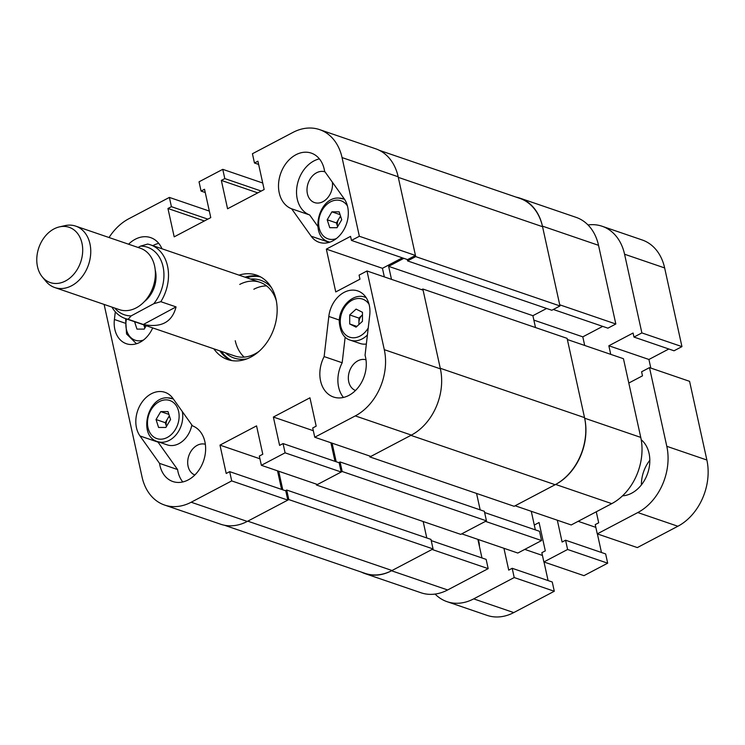 <?xml version="1.0" encoding="UTF-8"?>
<svg xmlns="http://www.w3.org/2000/svg" width="745" height="745" viewBox="0 0 745 745"><rect width="100%" height="100%" fill="white"/><g stroke="black" fill="none" stroke-linecap="round" stroke-linejoin="round"><path stroke-width="1.12" d="M291.649 208.805L311.177 236.221A26.28 19.91 -71.1 0 0 319.139 242.311A26.28 19.91 -71.1 0 0 343.817 229.814A26.28 19.91 -71.1 0 0 344.115 198.673L324.587 171.266A29.53 22.369 -71.1 0 0 311.28 153.116A29.53 22.369 -71.1 0 0 295.933 154.737A29.53 22.369 -71.1 0 0 278.611 183.14A29.53 22.369 -71.1 0 0 291.649 208.805L309.687 214.979L317.789 226.35M319.391 158.862A29.53 22.369 -71.1 0 0 313.971 160.901A29.53 22.369 -71.1 0 0 296.64 189.305A29.53 22.369 -71.1 0 0 309.687 214.979M205.35 444.299A16.222 12.293 -71.1 0 0 197.267 445.296A16.222 12.293 -71.1 0 0 187.749 460.857A16.222 12.293 -71.1 0 0 194.845 474.984M325.034 171.881A16.222 12.293 -71.1 0 0 325.006 171.871A16.222 12.293 -71.1 0 0 316.578 172.766A16.222 12.293 -71.1 0 0 307.042 188.559A16.222 12.293 -71.1 0 0 314.502 202.575A16.222 12.293 -71.1 0 0 322.939 201.69A16.222 12.293 -71.1 0 0 332.363 182.18M366 359.798A16.222 12.293 -71.1 0 0 357.917 360.794A16.222 12.293 -71.1 0 0 348.399 376.355A16.222 12.293 -71.1 0 0 355.505 390.482M151.337 393.77A26.28 19.91 -71.1 0 0 140.013 435.974L159.542 463.381A29.53 22.369 108.9 0 0 172.849 481.531A29.53 22.369 108.9 0 0 203.459 461.174A29.53 22.369 108.9 0 0 192.48 425.842L172.952 398.426A26.28 19.91 -71.1 0 0 164.99 392.336A26.28 19.91 -71.1 0 0 151.337 393.77M157.689 441.617A26.28 19.91 -71.1 0 0 158.052 442.139L177.58 469.555A29.53 22.369 -71.1 0 0 182.776 481.95M213.852 348.818A44.616 33.804 -71.1 0 0 227.625 359.537A44.616 33.804 -71.1 0 0 264.652 345.447A44.616 33.804 -71.1 0 0 276.05 299.443A44.616 33.804 -71.1 0 0 256.504 275.11A44.616 33.804 -71.1 0 0 239.052 275.138M259.446 276.33A44.616 33.804 -71.1 0 0 245.068 277.196M161.982 248.774A29.53 22.369 -71.1 0 0 150.63 237.618A29.53 22.369 -71.1 0 0 135.283 239.238A29.53 22.369 -71.1 0 0 128.587 244.211M158.732 243.364A29.53 22.369 -71.1 0 0 153.312 245.403A29.53 22.369 -71.1 0 0 152.855 245.654M344.125 292.366A26.28 19.91 -71.1 0 0 328.815 316.448L324.14 356.585A29.53 22.369 -71.1 0 0 333.509 397.02A29.53 22.369 -71.1 0 0 358.68 386.851A29.53 22.369 -71.1 0 0 365.05 355.291L369.725 315.154A26.28 19.91 -71.1 0 0 357.777 290.932A26.28 19.91 -71.1 0 0 344.125 292.366M319.605 129.621L375.704 148.804A51.265 38.842 108.9 0 1 398.165 176.77L342.057 157.586A51.265 38.842 -71.1 0 0 319.605 129.621A51.265 38.842 -71.1 0 0 292.962 132.414L252.425 153.74L254.464 162.997L257.919 161.171L264.158 189.519L227.57 208.768L221.34 180.411L224.804 178.595L222.764 169.339L199.036 181.817L201.076 191.074L204.53 189.258L210.77 217.605L174.19 236.845L167.951 208.498L171.415 206.672L169.376 197.416L128.848 218.741A51.265 38.842 -71.1 0 0 109.049 237.525M104.114 304.426L142.072 477.061A51.265 38.842 -71.1 0 0 164.533 505.026A51.265 38.842 -71.1 0 0 191.176 502.232L247.275 521.425L287.812 500.1L285.773 490.843L229.674 471.65L226.21 473.475L219.98 445.119L256.559 425.879L262.789 454.236L259.335 456.052L261.365 465.308L317.472 484.501L341.201 472.023L339.161 462.766L283.063 443.573L279.599 445.389L273.368 417.042L309.948 397.802L316.178 426.149L312.723 427.975L314.753 437.231L370.861 456.424L411.389 435.099L355.291 415.906L314.753 437.231M229.674 471.65L231.704 480.907L191.176 502.232M283.063 443.573L285.093 452.83L261.365 465.308M355.291 415.906A51.265 38.842 -71.1 0 0 384.29 349.666L440.397 368.849L423.095 290.168L366.996 270.975L384.29 349.666M366.996 270.975L359.081 275.138L359.975 279.189L335.753 291.928L326.338 249.119L350.56 236.379L351.454 240.421L359.36 236.267L415.459 255.46L398.165 176.77M342.057 157.586L359.36 236.267M124.927 323.097L114.404 319.493A26.28 19.91 -71.1 0 0 126.352 343.715A26.28 19.91 -71.1 0 0 152.688 327.902M114.404 319.493L115.307 311.792M365.758 297.05A26.28 19.91 -71.1 0 0 365.18 297.236M324.14 356.585L342.178 362.759A29.53 22.369 -71.1 0 0 343.436 397.448M136.065 343.259A26.28 19.91 -71.1 0 0 136.409 343.771M415.459 255.46L407.552 259.614L351.454 240.421M402.347 257.835L382.436 268.312L326.338 249.119M384.336 276.907L382.436 268.312M440.267 368.272L584.527 417.628L567.103 338.36L422.843 289.013L440.267 368.272A51.917 39.336 -71.1 0 1 440.388 368.849A51.265 38.842 108.9 0 1 411.389 435.099M334.989 461.332L330.901 442.754M281.601 489.418L277.512 470.831M247.275 521.425A51.265 38.842 108.9 0 1 220.632 524.219L164.533 505.026M262.724 183.009L222.764 169.339M285.093 452.83L341.201 472.023M231.704 480.907L287.812 500.1M209.336 211.086L169.376 197.416M219.859 350.876A44.616 33.804 -71.1 0 0 230.699 360.375M259.93 458.79L219.98 445.119M313.319 430.712L273.368 417.042M205.248 192.499L201.076 191.074M204.391 220.958L167.951 208.498M207.846 219.142L171.415 206.672M258.636 164.422L254.464 162.997M257.779 192.881L221.34 180.411M261.234 191.055L224.804 178.595M328.834 241.855L329.197 242.367M342.178 362.759L345.168 337.066M172.97 398.454A26.28 19.91 -71.1 0 0 172.393 398.64M177.58 469.555L159.542 463.381M235.252 340.735A38.936 29.502 -71.1 0 0 244.174 357.116M225.344 352.757A41.096 31.141 -71.1 0 0 247.135 358.783M221.405 351.407A44.449 33.683 -71.1 0 0 231.909 360.599M114.711 308.048A35.695 27.043 -71.1 0 0 131.167 315.88L153.768 303.718A35.695 27.043 -71.1 0 0 162.997 266.403A35.695 27.043 -71.1 0 0 140.582 246.111L147.64 244.071A38.936 29.502 108.9 0 1 150.481 244.844A38.936 29.502 108.9 0 1 167.467 265.76A38.936 29.502 108.9 0 1 160.827 301.688L176.053 306.893C172.16 322.147 161.255 328.014 143.338 324.494L128.112 319.288A38.936 29.502 108.9 0 1 125.272 318.525L234.777 355.98A38.936 29.502 -71.1 0 0 255.004 353.856A38.936 29.502 -71.1 0 0 259.037 351.361M276.33 300.803A38.936 29.502 -71.1 0 0 259.977 282.299A38.936 29.502 -71.1 0 0 239.741 284.422M266.617 285.903A38.936 29.502 -71.1 0 0 253.84 289.246M271.469 287.663A41.096 31.141 -71.1 0 0 250.544 279.077M260.545 276.898A44.449 33.683 -71.1 0 0 246.604 277.727M379.335 150.332L519.805 198.384A51.917 39.336 108.9 0 1 542.556 226.703L559.979 305.962L551.822 310.255L407.562 260.908L407.254 259.511M546.616 308.477L532.889 315.694L388.629 266.347L391.488 279.356M535.497 327.549L532.889 315.694M584.527 417.628A51.917 39.336 108.9 0 1 555.155 484.706L514.134 506.293L369.865 456.936L369.66 456.014M480.171 509.878L476.558 493.441M486.448 520.848L342.188 471.501L316.485 485.023L460.745 534.37L486.448 520.848L484.352 511.303L340.083 461.956L338.789 462.636M426.783 537.955L423.169 521.519M433.059 548.935L288.799 499.578L247.768 521.165L392.028 570.512L433.059 548.935L430.964 539.389L286.704 490.033L285.4 490.713M392.028 570.512A51.917 39.336 108.9 0 1 365.05 573.352L224.441 525.244M288.799 499.578L286.704 490.033M282.793 489.828L278.704 471.24M316.485 485.023L316.28 484.092M342.188 471.501L340.083 461.956M336.181 461.742L332.093 443.163M555.155 484.706L410.895 435.359L369.865 456.936M422.843 289.013L421.605 289.665M403.837 258.347L388.629 266.347M542.556 226.703L398.286 177.357L415.719 256.615L407.562 260.908M559.979 305.962L415.719 256.615M169.553 416.39A8.111 6.146 -71.1 0 0 167.616 418.718A8.111 6.146 -71.1 0 0 166.461 426.429L165.25 422.685L156.04 419.528L160.752 411.603L168.016 411.603L170.558 419.537L165.846 427.462L158.583 427.462L156.04 419.528M182.329 411.585A22.713 17.21 108.9 0 1 161.861 442.279A22.713 17.21 108.9 0 1 157.549 441.571L167.169 444.858A22.713 17.21 -71.1 0 0 171.48 445.575A22.713 17.21 -71.1 0 0 191.865 424.967M165.25 422.685L169.357 415.785M168.91 414.388L160.752 411.603M358.913 324.55L358.922 322.604A8.111 6.146 -71.1 0 1 362.126 315.172A8.111 6.146 -71.1 0 1 362.47 314.874L358.932 318.096L358.922 322.604A8.111 6.146 -71.1 0 0 359.09 324.392M356.101 309.101L362.47 312.295L362.452 321.319L356.063 327.157L349.694 323.963L349.712 314.939L356.101 309.101M367.415 334.971A22.713 17.21 108.9 0 1 350.336 340.167L359.956 343.454A22.713 17.21 -71.1 0 0 366.363 344.013M356.874 326.422L349.694 323.963M358.932 318.096L349.712 314.939M144.53 325.109A8.111 6.146 -71.1 0 0 144.837 328.07L143.804 324.857M146.253 325.695L144.223 329.104L136.959 329.104L134.584 321.71M340.707 216.637A8.111 6.146 -71.1 0 0 338.77 218.965A8.111 6.146 -71.1 0 0 337.625 226.666L336.414 222.923L327.204 219.775L331.916 211.841L339.171 211.85L341.722 219.775L337.01 227.709L329.746 227.7L327.204 219.775M336.414 222.923L340.521 216.031M340.074 214.635L331.916 211.841M535.348 529.881L531.269 511.293M541.559 540.563L517.831 553.041L461.732 533.848L485.461 521.37L541.559 540.563L539.529 531.306L484.613 512.523M481.959 557.958L477.88 539.371M361.26 572.048A51.265 38.842 -71.1 0 0 364.892 573.575A51.265 38.842 -71.1 0 0 391.535 570.772L432.072 549.456L488.171 568.64L486.14 559.383L431.225 540.6M488.171 568.64L447.643 589.966A51.265 38.842 108.9 0 1 421 592.769L364.892 573.575M542.425 226.126A51.265 38.842 -71.1 0 0 519.963 198.161L576.071 217.354A51.265 38.842 108.9 0 1 598.524 245.319L542.425 226.126L559.728 304.807L615.826 324.001L598.524 245.319M615.826 324.001L607.92 328.163L553.302 309.473M602.714 326.375L582.804 336.852L584.695 345.457M640.756 437.399L623.453 358.708L567.355 339.524L584.657 418.206L640.756 437.399A51.265 38.842 108.9 0 1 611.757 503.639L571.219 524.964L515.121 505.771L555.649 484.455A51.265 38.842 -71.1 0 0 584.657 418.206M519.963 198.161A51.265 38.842 -71.1 0 0 516.164 197.136M533.858 320.108L582.804 336.852M65.672 280.874A29.204 22.127 -71.1 0 0 82.49 246.316A29.204 22.127 -71.1 0 0 59.46 226.88A29.204 22.127 -71.1 0 0 53.808 229.022A29.204 22.127 -71.1 0 0 42.325 276.963A29.204 22.127 -71.1 0 0 65.672 280.874M59.46 226.88L64.936 225.642A32.445 24.585 108.9 0 1 75.748 226.135A32.445 24.585 108.9 0 1 90.676 254.017A32.445 24.585 108.9 0 1 71.827 285.642A32.445 24.585 108.9 0 1 54.739 287.533A32.445 24.585 108.9 0 1 45.892 281.293L42.325 276.963M155.211 269.913A25.637 19.417 108.9 0 1 144.362 301.604M75.748 226.135L140.367 248.243A32.445 24.585 108.9 0 1 155.305 276.116A32.445 24.585 108.9 0 1 136.456 307.741A32.445 24.585 108.9 0 1 119.358 309.641L54.739 287.533M125.272 318.525A38.936 29.502 108.9 0 1 111.946 307.108M128.112 319.288L131.167 315.88M140.582 246.111L138.076 247.461M153.768 303.718L160.827 301.688M143.338 324.494L176.053 306.893M641.221 439.746A30.824 23.356 108.9 0 1 649.212 467.366A30.824 23.356 108.9 0 1 631.62 493.218A30.824 23.356 108.9 0 1 622.531 495.835M601.466 552.501L597.388 533.914M534.286 525.048L539.073 522.524L545.303 550.881L541.848 552.697L543.878 561.954L567.606 549.475L607.678 563.183L605.648 553.926L565.576 540.218L562.112 542.034L557.316 520.206M607.678 563.183L583.95 575.661L543.878 561.954M548.087 580.579L543.999 561.991M435.099 594.072A51.265 38.842 -71.1 0 0 447.047 601.671A51.265 38.842 -71.1 0 0 473.69 598.878L514.218 577.552L554.289 591.26L552.259 582.003L512.188 568.295L508.723 570.121L503.927 548.283M554.289 591.26L513.761 612.586A51.265 38.842 108.9 0 1 487.118 615.379L447.047 601.671M624.571 254.231A51.265 38.842 -71.1 0 0 602.118 226.257L642.19 239.974A51.265 38.842 108.9 0 1 664.642 267.939L624.571 254.231L641.873 332.913L633.967 337.066L633.073 333.024L608.851 345.764L610.742 354.359M641.873 332.913L681.945 346.621L664.642 267.939M681.945 346.621L674.039 350.783L633.967 337.066M668.833 348.995L648.923 359.472L650.813 368.067M706.875 460.019L689.581 381.328L649.5 367.62L666.803 446.311L706.875 460.019A51.265 38.842 108.9 0 1 677.875 526.259L637.338 547.584L597.267 533.876L595.236 524.62L598.691 522.794L596.27 511.787M641.408 484.883A30.824 23.356 108.9 0 1 649.817 460.289M597.267 533.876L637.804 512.551A51.265 38.842 -71.1 0 0 666.803 446.311M649.5 367.62L641.594 371.783L642.488 375.834L628.808 383.032M602.118 226.257A51.265 38.842 -71.1 0 0 588.01 224.953M514.218 577.552L512.188 568.295M567.606 549.475L565.576 540.218M608.851 345.764L648.923 359.472M524.778 549.391L542.444 555.435M578.167 521.314L595.832 527.358M479.435 546.439A19.472 14.751 -71.1 0 0 478.141 539.464M158.052 442.139L140.013 435.974M339.338 320.052L328.815 316.448M329.169 242.376L311.177 236.221M167.942 397.877A22.713 17.21 108.9 0 1 172.253 398.594A22.713 17.21 108.9 0 1 173.389 399.041M160.603 439.196A20.115 15.245 -71.1 0 0 178.893 419.537A20.115 15.245 -71.1 0 0 165.986 399.869A20.115 15.245 -71.1 0 0 147.706 419.528A20.115 15.245 -71.1 0 0 160.603 439.196M366.102 297.553L365.041 297.19A22.713 17.21 108.9 0 1 366.149 297.628M369.064 304.305A20.115 15.245 -71.1 0 0 351.361 300.635A20.115 15.245 -71.1 0 0 340.26 321.412A20.115 15.245 -71.1 0 0 350.672 337.476A20.115 15.245 -71.1 0 0 368.235 327.986M126.492 318.935A20.115 15.245 -71.1 0 0 138.98 340.838A20.115 15.245 -71.1 0 0 143.459 340.055M137.071 343.547A22.713 17.21 108.9 0 1 135.925 343.212L136.987 343.585M339.105 198.123A22.713 17.21 108.9 0 1 343.417 198.831A22.713 17.21 108.9 0 1 344.525 199.269M347.44 205.955A20.115 15.245 -71.1 0 0 337.15 200.116A20.115 15.245 -71.1 0 0 318.869 219.766A20.115 15.245 -71.1 0 0 331.767 239.443A20.115 15.245 -71.1 0 0 336.246 238.651M329.858 242.153A22.713 17.21 108.9 0 1 328.713 241.818L329.774 242.181M611.757 503.639L555.649 484.455M391.535 570.772L447.643 589.966M677.875 526.259L637.804 512.551M473.69 598.878L513.761 612.586M173.334 398.957L167.597 397.821C147.249 396.508 137.946 436.244 157.549 441.571M365.041 297.19C353.353 292.562 338.789 306.903 339.273 321.961C340.242 332.261 343.929 338.323 350.336 340.167M125.626 318.637L126.548 333.946L135.925 343.212M344.479 199.194L338.752 198.068C318.413 196.745 309.11 236.482 328.713 241.818M259.977 282.299L150.481 244.844"/></g></svg>
